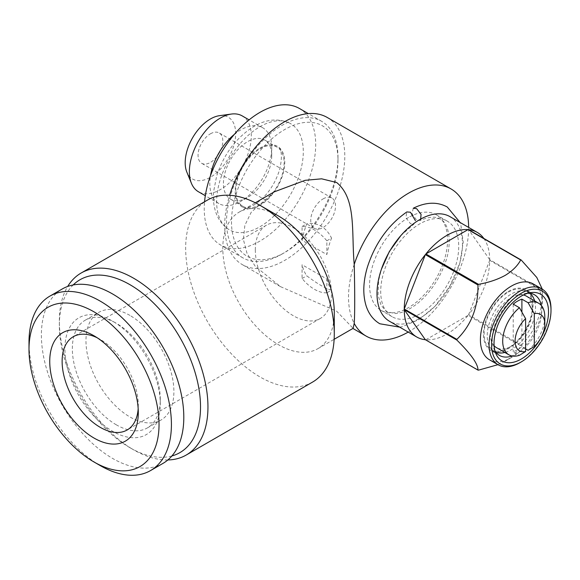 <?xml version="1.0" encoding="UTF-8"?>
<svg xmlns="http://www.w3.org/2000/svg" width="580" height="580" viewBox="0 0 580 580"><rect width="100%" height="100%" fill="white"/><g stroke="black" fill="none" stroke-linecap="round" stroke-linejoin="round"><path stroke-width="0.43" stroke-dasharray="2.9 2.17" d="M400.831 235.611L414.069 223.96L410.437 223.692L405.891 217.594L406.826 211.946M413.257 208.235L412.025 213.817L416.628 220.117L419.978 220.538C429.099 216.608 435.855 216.137 440.242 219.117C448.935 222.821 453.103 243.448 444.374 265.183C438.291 280.749 429.468 293.407 417.883 303.159C409.096 310.039 401.433 313.49 394.9 313.526L386.824 311.634L381.038 305.37L378.066 294.894L378.638 280.495L381.408 269.25M97.23 337.792A53.853 31.095 60 0 1 100.209 339.38L100.209 339.38A53.853 31.095 60 0 1 138.294 405.34A53.853 31.095 60 0 1 138.178 408.712M255.323 249.82A53.853 31.095 -120 0 0 278.835 304.021A53.853 31.095 -120 0 0 320.334 318.449A53.853 31.095 -120 0 0 331.485 293.799A53.853 31.095 -120 0 0 307.98 239.598A53.853 31.095 -120 0 0 266.481 225.17A53.853 31.095 -120 0 0 255.323 249.82M100.209 339.38L94.018 335.805L100.209 339.38M100.209 465.573A100.703 58.145 60 0 1 29 342.236M162.944 463.413A100.703 58.145 60 0 1 112.593 458.425A100.703 58.145 60 0 1 46.806 369.685A100.703 58.145 60 0 1 62.241 288.985M116.312 424.821A62.176 35.895 60 0 1 75.69 370.033A62.176 35.895 60 0 1 85.224 320.211A62.176 35.895 60 0 1 116.312 323.292L112.593 321.146A67.432 38.932 60 0 1 160.276 403.731A67.432 38.932 60 0 1 112.593 431.259A67.432 38.932 60 0 1 64.916 348.674A67.432 38.932 60 0 1 112.593 321.146L116.312 323.292A62.176 35.895 60 0 1 160.276 399.439A62.176 35.895 60 0 1 147.4 427.902A62.176 35.895 60 0 1 116.312 424.821M129.934 315.426A62.176 35.895 -120 0 0 98.847 312.344A62.176 35.895 -120 0 0 89.313 362.166A62.176 35.895 -120 0 0 129.934 416.955A62.176 35.895 -120 0 0 161.022 420.036A62.176 35.895 -120 0 0 170.549 370.214A62.176 35.895 -120 0 0 129.934 315.426M210.431 133.813A17.516 10.114 -60 0 1 219.189 132.943A17.516 10.114 -60 0 1 221.872 146.979A17.516 10.114 -60 0 1 210.431 162.415A17.516 10.114 -60 0 1 201.673 163.284A17.516 10.114 -60 0 1 198.991 149.249A17.516 10.114 -60 0 1 210.431 133.813M323.125 198.882A17.516 10.114 -60 0 1 331.883 198.012A17.516 10.114 -60 0 1 334.573 212.048A17.516 10.114 -60 0 1 323.125 227.483A17.516 10.114 -60 0 1 314.375 228.346A17.516 10.114 -60 0 1 311.685 214.31A17.516 10.114 -60 0 1 323.125 198.882M234.32 134.393A43.783 25.281 -60 0 1 240.773 129.884A43.783 25.281 -60 0 1 262.668 127.716A43.783 25.281 -60 0 1 271.73 147.755A43.783 25.281 -60 0 1 240.773 201.383L247.588 197.446A34.155 19.72 -60 0 1 247.58 197.446A34.155 19.72 -60 0 1 230.506 199.143A34.155 19.72 -60 0 1 225.272 171.774A34.155 19.72 -60 0 1 247.58 141.679A34.155 19.72 -60 0 1 264.661 139.99A34.155 19.72 -60 0 1 271.73 155.621A34.155 19.72 -60 0 1 247.588 197.446L240.773 201.383A43.783 25.281 -60 0 1 218.877 203.551A43.783 25.281 -60 0 1 210.489 175.66M242.23 115.913A43.783 25.281 -60 0 1 248.943 151.003A43.783 25.281 -60 0 1 220.335 189.588A43.783 25.281 -60 0 1 198.447 191.755M219.436 115.688A35.699 20.612 -60 0 1 235.255 139.07A35.699 20.612 -60 0 1 210.431 177.262A35.699 20.612 -60 0 1 186.854 172.129M275.543 214.404A61.27 35.373 120 0 0 289.123 122.873A61.27 35.373 120 0 0 259.97 126.687A61.27 35.373 120 0 0 220.342 179.358A61.27 35.373 120 0 0 227.918 228.882A61.27 35.373 120 0 0 259.97 226.744A61.27 35.373 120 0 0 274.55 215.405M259.97 148.088A35.061 20.242 -60 0 1 278.306 146.863A35.061 20.242 -60 0 1 282.641 175.203A35.061 20.242 -60 0 1 259.97 205.342A35.061 20.242 -60 0 1 243.288 207.517A35.061 20.242 -60 0 1 236.85 179.735A35.061 20.242 -60 0 1 259.97 148.088M259.97 204.602A34.155 19.72 -60 0 1 242.889 206.292A34.155 19.72 -60 0 1 237.655 178.923A34.155 19.72 -60 0 1 259.97 148.828A34.155 19.72 -60 0 1 277.044 147.139A34.155 19.72 -60 0 1 282.279 174.507A34.155 19.72 -60 0 1 259.97 204.602M534.622 300.904A34.155 19.72 -60 0 1 511.372 349.747A34.155 19.72 -60 0 1 504.846 352.473M495.82 352.169A34.155 19.72 -60 0 1 494.29 351.437A34.155 19.72 -60 0 1 489.056 324.068A34.155 19.72 -60 0 1 511.372 293.973A34.155 19.72 -60 0 1 528.445 292.284A34.155 19.72 -60 0 1 529.845 293.233M508.276 347.957A34.155 19.72 -60 0 1 491.195 349.653A34.155 19.72 -60 0 1 485.96 322.284A34.155 19.72 -60 0 1 508.276 292.189A34.155 19.72 -60 0 1 525.35 290.493A34.155 19.72 -60 0 1 530.584 317.862A34.155 19.72 -60 0 1 508.276 347.957M526.256 296.075A29.776 17.19 -60 0 1 530.823 319.935A29.776 17.19 -60 0 1 511.372 346.173A29.776 17.19 -60 0 1 496.48 347.645M494.116 345.752A29.776 17.19 -60 0 1 492.696 321.407A29.776 17.19 -60 0 1 511.372 297.547A29.776 17.19 -60 0 1 523.436 294.974M525.611 348.87L521.899 346.724A29.776 17.19 -60 0 1 517.563 349.747A29.776 17.19 -60 0 1 513.227 351.726L519.419 355.301M508.276 291.472A35.025 20.22 -60 0 1 525.784 289.739A35.025 20.22 -60 0 1 531.157 317.804A35.025 20.22 -60 0 1 508.276 348.674A35.025 20.22 -60 0 1 490.76 350.407A35.025 20.22 -60 0 1 485.387 322.342A35.025 20.22 -60 0 1 508.276 291.472M494.95 350.885A35.025 20.22 -60 0 1 493.848 348.667A35.025 20.22 -60 0 1 516.99 296.503A35.025 20.22 -60 0 1 525.828 293.284A35.025 20.22 -60 0 1 528.3 293.132M541.263 305.399A35.025 20.22 -60 0 1 516.99 353.706A35.025 20.22 -60 0 1 512.06 355.975M533.259 283.939A43.783 25.281 -60 0 1 542.329 303.985A43.783 25.281 -60 0 1 511.372 357.613A43.783 25.281 -60 0 1 489.476 359.781M419.724 313.998A55.172 31.849 -60 0 1 392.138 316.731A55.172 31.849 -60 0 1 383.685 272.52A55.172 31.849 -60 0 1 419.724 223.902A55.172 31.849 -60 0 1 447.31 221.168A55.172 31.849 -60 0 1 455.764 265.379A55.172 31.849 -60 0 1 419.724 313.998M408.581 217.471A55.172 31.849 120 0 0 372.541 266.082A55.172 31.849 120 0 0 380.995 310.293A55.172 31.849 120 0 0 408.581 307.56A55.172 31.849 120 0 0 444.621 258.948A55.172 31.849 120 0 0 436.167 214.738A55.172 31.849 120 0 0 408.581 217.471M497.959 364.675L505.18 361.188C512.408 356.758 517.577 351.625 520.702 345.789L468.067 315.397A60.422 34.887 -60 0 1 446.97 334.015A60.422 34.887 -60 0 1 425.872 339.764L478.507 370.149M511.372 357.613L505.18 361.188M449.935 216.623A60.422 34.887 -60 0 1 459.2 265.038A60.422 34.887 -60 0 1 419.724 318.289A60.422 34.887 -60 0 1 389.513 321.276M282.257 253.938A78.815 45.501 -60 0 1 242.853 257.839A78.815 45.501 -60 0 1 230.775 194.684A78.815 45.501 -60 0 1 282.257 125.237A78.815 45.501 -60 0 1 321.668 121.329A78.815 45.501 -60 0 1 337.988 157.412A78.815 45.501 -60 0 1 282.257 253.938L284.736 252.503A75.313 43.478 -60 0 1 231.485 221.763A75.313 43.478 -60 0 1 284.736 129.521A75.313 43.478 -60 0 1 337.988 160.268A75.313 43.478 -60 0 1 284.736 252.503L282.257 253.938M299.374 108.46A78.815 45.501 -60 0 1 311.453 171.615A78.815 45.501 -60 0 1 259.97 241.062A78.815 45.501 -60 0 1 220.56 244.97A78.815 45.501 -60 0 1 204.566 201.76M171.89 455.967A99.832 57.637 60 0 1 129.934 447.702L133.647 449.848A105.081 60.668 60 0 1 59.341 321.146A105.081 60.668 60 0 1 67.686 286.462M167.859 459.962A105.081 60.668 60 0 1 133.647 449.848L129.934 447.702A99.832 57.637 60 0 1 59.341 325.438A99.832 57.637 60 0 1 73.167 284.961M312.511 382.118A105.081 60.668 60 0 1 259.97 376.92A105.081 60.668 60 0 1 191.32 284.316A105.081 60.668 60 0 1 207.423 200.107M334.276 312.562A78.815 45.501 60 0 1 317.949 348.645A78.815 45.501 60 0 1 278.545 344.745A78.815 45.501 60 0 1 227.055 275.29A78.815 45.501 60 0 1 239.141 212.135A78.815 45.501 60 0 1 278.545 216.036M274.304 191.828L251.22 212.251L244.854 225.359L243.368 239.468L247.058 253.482L255.251 266.314L280.488 286.643L336.639 311.199L353.118 328.338M327.207 117.45A84.941 49.039 -60 0 1 340.228 185.52A84.941 49.039 -60 0 1 284.736 260.369A84.941 49.039 -60 0 1 242.266 264.582A84.941 49.039 -60 0 1 229.622 195.271M408.218 332.079A84.941 49.039 120 0 0 408.581 331.869A84.941 49.039 120 0 0 468.64 227.418M354.213 264.422A84.941 49.039 120 0 0 354.213 323.386M483.822 238.431A60.422 34.887 -60 0 1 489.694 259.659L542.329 290.051A60.422 34.887 -60 0 1 542.329 290.399A60.422 34.887 -60 0 1 542.329 290.754L489.694 260.362A60.422 34.887 -60 0 1 468.596 314.744L521.231 345.129A60.422 34.887 -60 0 1 520.702 345.789M521.231 345.129C535.478 331.354 542.51 313.229 542.329 290.754M542.329 290.051L542.278 289.152M551 308.988A43.783 25.281 -60 0 1 520.042 362.616M425.872 339.764L468.067 315.397M468.596 314.744L489.694 260.362M489.694 259.659L468.596 229.644M544.808 316.854A29.776 17.19 -60 0 1 528.09 350.298M521.899 346.724L521.899 312.083M513.227 304.145L513.227 351.726M326.844 292.806A36.344 20.982 60 0 1 302.071 278.501L302.071 264.726L326.844 279.024L326.844 292.806L331.521 290.109C325.866 288.738 317.608 283.968 306.748 275.805A64.8 37.417 -60 0 1 302.071 264.726M326.844 279.024A64.8 37.417 120 0 0 331.521 290.109M302.071 278.501L306.748 275.805M326.844 240.801L331.521 238.105A64.8 37.417 120 0 0 326.844 254.584L302.071 240.287L302.071 226.505A36.344 20.982 60 0 1 314.462 229.985A36.344 20.982 60 0 1 326.844 240.801L326.844 254.584M302.071 240.287A64.8 37.417 -60 0 1 306.748 223.807C311.779 222.865 316.564 223.648 321.102 226.142C325.496 228.803 328.969 232.79 331.521 238.105M302.071 226.505L306.748 223.807M399.671 327.142L402.208 326.685L418.941 319.631L434.957 306.349L449.978 286.027L459.911 262.82L463.246 242.324L460.796 224.387L460.099 222.488M320.334 318.449L127.136 429.99M138.294 405.34L138.294 412.489M85.224 320.211L98.847 312.344M331.883 198.012L219.189 132.943M218.877 203.551L205.313 195.714M289.123 122.873C277.914 118.131 266.213 119.299 254.018 126.368C236.306 137.475 223.851 154.041 216.644 176.066L213.614 191.574C212.904 199.795 213.853 207.292 216.456 214.056C218.914 220.269 222.727 225.214 227.918 228.882M243.288 207.517C243.709 207.19 243.897 209.909 254.018 205.023C266.075 197.149 274.594 185.404 279.589 169.788C284.49 148.306 277.733 146.769 278.306 146.863M242.889 206.292L230.506 199.143M494.29 351.437L491.195 349.653M534.499 294.77L525.784 289.739M525.828 293.284L530.997 292.581M392.138 316.731L380.995 310.293M242.853 257.839L220.56 244.97M317.949 348.645L334.131 339.307M280.488 286.643L242.266 264.582M239.141 212.135L255.316 202.797M59.341 325.438L59.341 321.146M337.988 160.268L337.988 157.412M321.668 121.329L308.299 113.615M542.329 303.985L542.329 290.399M447.31 221.168L436.167 214.738M493.848 348.667L495.827 353.503M499.474 355.438L490.76 350.407M528.445 292.284L525.35 290.493M277.044 147.139L264.661 139.99M262.668 127.716L249.095 119.879M271.73 155.621L271.73 147.755M314.375 228.346L201.673 163.284M147.4 427.902L161.022 420.036M160.276 399.439L160.276 403.731M266.481 225.17L73.283 336.712"/><path stroke-width="0.87" d="M399.671 327.142L379.82 323.77C373.31 319.913 368.735 313.939 366.103 305.841C362.674 294.654 363.087 281.808 367.336 267.308C375.021 243.433 388.187 224.975 406.826 211.946L410.437 212.222L415.389 220.668M420.587 220.11L421.058 214.375L416.628 208.648L413.257 208.235C425.916 202.007 437.248 201.586 447.245 206.98L460.099 222.488M138.178 408.712A53.853 31.095 60 0 1 127.136 429.99A53.853 31.095 60 0 1 100.209 427.322A53.853 31.095 60 0 1 62.125 361.362A53.853 31.095 60 0 1 73.283 336.712A53.853 31.095 60 0 1 97.23 337.792M94.018 335.805L94.018 335.805A62.611 36.148 60 0 1 138.294 412.489A62.611 36.148 60 0 1 94.018 438.052A62.611 36.148 60 0 1 49.742 361.362A62.611 36.148 60 0 1 94.018 335.805M94.018 461.999L94.018 461.999A91.952 53.084 60 0 1 29 349.385A91.952 53.084 60 0 1 94.018 311.851A91.952 53.084 60 0 1 159.036 424.466A91.952 53.084 60 0 1 94.018 461.999L100.209 465.58A100.703 58.145 60 0 1 100.209 465.573L94.018 461.999M29 349.385L29 342.236A100.703 58.145 60 0 1 49.858 296.133A100.703 58.145 60 0 1 100.209 301.121A100.703 58.145 60 0 1 165.996 389.869A100.703 58.145 60 0 1 150.561 470.561A100.703 58.145 60 0 1 100.209 465.58M49.858 296.133L62.241 288.985A100.703 58.145 60 0 1 112.593 293.973A100.703 58.145 60 0 1 178.386 382.72A100.703 58.145 60 0 1 162.944 463.413L150.561 470.561M210.489 175.66A43.783 25.281 -60 0 1 234.32 134.393M205.313 195.714L198.447 191.755A43.783 25.281 -60 0 1 191.414 183.287A43.783 25.281 -60 0 1 220.335 118.081A43.783 25.281 -60 0 1 231.384 114.057A43.783 25.281 -60 0 1 242.23 115.913L249.095 119.879M191.414 183.287L186.854 172.129A35.699 20.612 -60 0 1 210.431 118.965A35.699 20.612 -60 0 1 219.436 115.688L231.384 114.057M274.55 215.405A61.27 35.373 120 0 0 275.543 214.404M504.846 352.473A34.155 19.72 -60 0 1 495.82 352.169M525.611 351.502A21.018 12.136 -60 0 1 515.083 341.163A21.018 12.136 -60 0 1 525.611 318.674L525.611 351.502L519.419 355.301A29.776 17.19 -60 0 1 508.87 354.793A29.776 17.19 -60 0 1 503.578 333.732A29.776 17.19 -60 0 1 519.419 307.726L513.227 304.145A29.776 17.19 -60 0 1 517.563 301.121A29.776 17.19 -60 0 1 521.899 299.142L528.09 302.716A29.776 17.19 -60 0 1 538.639 303.224A29.776 17.19 -60 0 1 544.808 316.854L544.808 324.002A21.018 12.136 -60 0 1 534.282 346.499L534.282 313.671A21.018 12.136 -60 0 1 544.808 324.002M508.87 354.793L496.48 347.645A29.776 17.19 -60 0 1 494.116 345.752M528.3 293.132A35.025 20.22 -60 0 1 534.499 294.77A35.025 20.22 -60 0 1 541.263 305.399M521.275 296.119A38.534 22.243 -60 0 1 530.997 292.581A38.534 22.243 -60 0 1 548.071 317.818A38.534 22.243 -60 0 1 521.275 359.042A38.534 22.243 -60 0 1 495.827 353.503A38.534 22.243 -60 0 1 521.275 296.119M520.042 362.616L521.275 361.898A42.035 24.266 -60 0 1 491.557 344.738A42.035 24.266 -60 0 1 521.275 293.262A42.035 24.266 -60 0 1 551 310.423A42.035 24.266 -60 0 1 521.275 361.898L520.042 362.616A43.783 25.281 -60 0 1 498.147 364.784A43.783 25.281 -60 0 1 491.434 329.701A43.783 25.281 -60 0 1 520.042 291.117A43.783 25.281 -60 0 1 541.93 288.949A43.783 25.281 -60 0 1 551 308.988L551 310.423M498.147 364.784L489.476 359.781A43.783 25.281 -60 0 1 482.763 324.691A43.783 25.281 -60 0 1 511.372 286.107A43.783 25.281 -60 0 1 533.259 283.939L541.93 288.949M520.702 259.985C517.577 265.829 512.408 270.962 505.18 275.384C497.502 279.56 488.614 282.547 478.507 284.345L425.872 253.96A60.422 34.887 -60 0 1 446.97 235.342A60.422 34.887 -60 0 1 468.067 229.6L520.702 259.985A60.422 34.887 -60 0 1 521.231 260.036L468.596 229.644A60.422 34.887 -60 0 1 477.18 232.348A60.422 34.887 -60 0 1 483.822 238.431M477.978 285.005C478.275 307.175 471.243 325.3 456.88 339.38L404.245 308.995A60.422 34.887 -60 0 1 425.343 254.613L477.978 285.005A60.422 34.887 -60 0 1 478.507 284.345M456.88 340.083C471.127 354.206 478.159 364.211 477.978 370.105L425.343 339.713A60.422 34.887 -60 0 1 416.759 337.009A60.422 34.887 -60 0 1 404.245 309.698L456.88 340.083A60.422 34.887 -60 0 1 456.88 339.38M497.959 364.675L478.507 370.149A60.422 34.887 -60 0 1 477.978 370.105M416.759 337.009L389.513 321.276A60.422 34.887 -60 0 1 380.255 272.861A60.422 34.887 -60 0 1 419.724 219.617A60.422 34.887 -60 0 1 449.935 216.623L477.18 232.348M204.566 201.76A78.815 45.501 -60 0 1 259.97 112.36A78.815 45.501 -60 0 1 299.374 108.46L308.299 113.615M73.167 284.961A99.832 57.637 60 0 1 129.934 284.678A99.832 57.637 60 0 1 196.975 379.392A99.832 57.637 60 0 1 171.89 455.967M67.686 286.462A105.081 60.668 60 0 1 81.106 273.042A105.081 60.668 60 0 1 133.647 278.24A105.081 60.668 60 0 1 202.297 370.845A105.081 60.668 60 0 1 186.187 455.053A105.081 60.668 60 0 1 167.859 459.962M334.276 334.015L334.276 312.562A78.815 45.501 60 0 0 278.545 216.043A78.815 45.501 60 0 1 278.545 216.043L259.97 205.313A105.081 60.668 60 0 1 334.276 334.015A105.081 60.668 60 0 1 312.511 382.118L186.187 455.053M334.131 339.307L353.118 328.338L354.213 323.386C354.873 315.404 354.88 290.58 354.213 264.422C351.291 232.225 356.678 198.882 336.639 182.497L321.639 178.821L305.109 180.322L274.304 191.828L255.316 202.797M468.64 227.418A84.941 49.039 120 0 0 451.051 188.95A84.941 49.039 120 0 0 408.581 193.162A84.941 49.039 120 0 0 354.213 264.422M229.622 195.271A84.941 49.039 -60 0 1 284.736 121.655A84.941 49.039 -60 0 1 327.207 117.45L451.051 188.95M354.213 323.386A84.941 49.039 120 0 0 366.111 336.081A84.941 49.039 120 0 0 408.218 332.079M81.106 273.042L207.423 200.107A105.081 60.668 60 0 1 259.97 205.313L278.545 216.043M542.278 289.152L536.804 277.494L521.231 260.036M425.343 254.613L404.245 308.995M404.245 309.698L425.343 339.713M468.067 229.6L425.872 253.96M512.06 355.975A35.025 20.22 -60 0 1 499.474 355.438A35.025 20.22 -60 0 1 494.95 350.885M525.611 348.87L528.09 350.298L534.282 346.499M534.282 313.671L528.09 302.716M521.899 312.083L521.899 299.142M519.419 307.726L525.611 318.674M523.436 294.974A29.776 17.19 -60 0 1 526.256 296.075L538.639 303.224M529.845 293.233A34.155 19.72 -60 0 1 534.622 300.904M400.831 235.611L389.325 251.546L381.408 269.25M366.111 336.081L352.915 328.461"/></g></svg>

